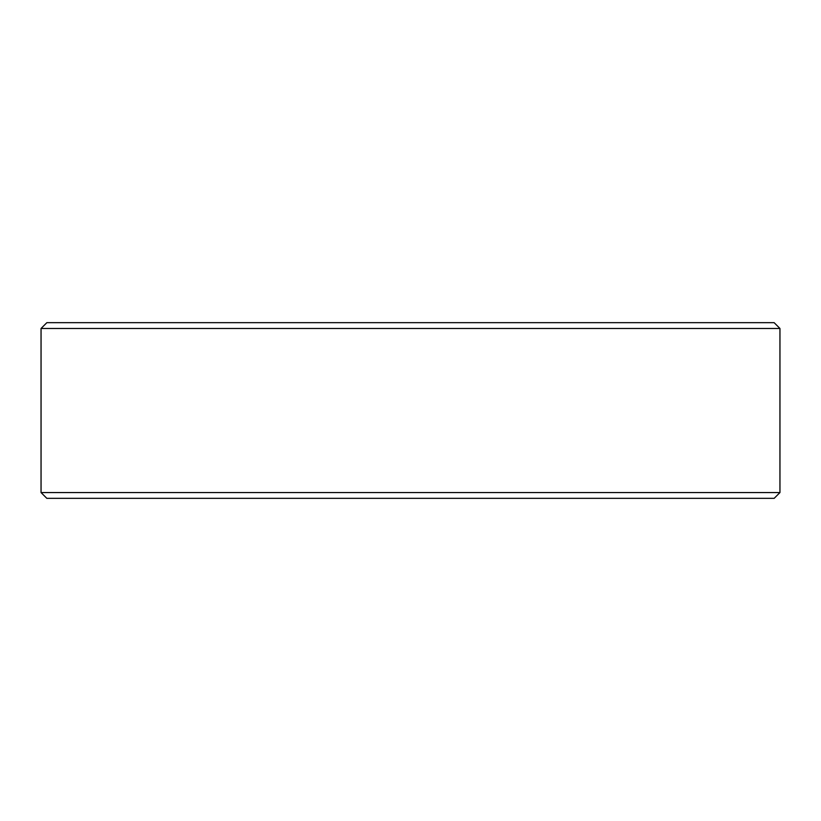 <?xml version="1.0" encoding="UTF-8"?>
<svg xmlns="http://www.w3.org/2000/svg" width="821" height="821" viewBox="0 0 821 821"><rect width="100%" height="100%" fill="white"/><g stroke="black" fill="none" stroke-linecap="round" stroke-linejoin="round"><path stroke-width="1.23" d="M774.172 498.337L46.828 498.337L41.05 492.559L779.95 492.559L774.172 498.337M41.05 328.482L46.869 322.663L774.131 322.663L779.95 328.482L41.05 328.482L41.05 492.559M779.95 328.482L779.95 492.559"/></g></svg>

